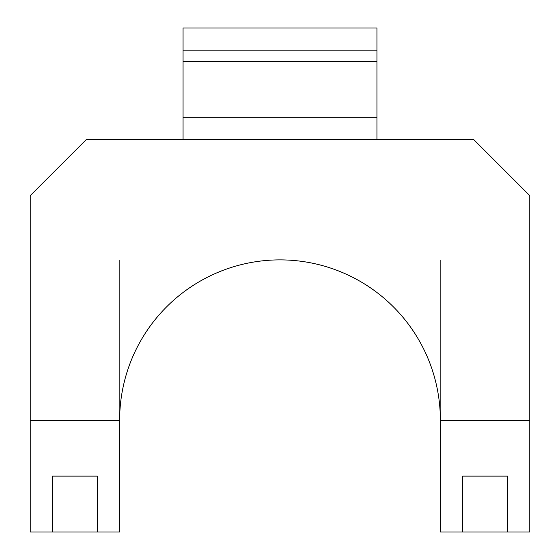 <?xml version="1.0" encoding="UTF-8"?>
<svg xmlns="http://www.w3.org/2000/svg" width="560" height="560" viewBox="0 0 560 560"><rect width="100%" height="100%" fill="white"/><g stroke="black" fill="none" stroke-linecap="round" stroke-linejoin="round"><path stroke-width="0.42" stroke-dasharray="2.8 2.1" d="M183.057 83.874L183.057 117.404L183.057 83.874M376.943 83.874L376.943 117.404L376.943 83.874M97.286 532L97.286 476.126L52.584 476.126L52.584 532M529.767 420.245L440.363 420.245L440.363 259.882L119.637 259.882L119.637 420.245L30.233 420.245M440.363 420.245A160.363 160.363 0 0 0 280 259.882A160.363 160.363 0 0 0 119.637 420.245M440.363 532L440.363 259.882L119.637 259.882L119.637 532L30.233 532L30.233 195.629L86.107 139.755L473.893 139.755L529.767 195.629L529.767 532L440.363 532M376.943 139.755L376.943 28L183.057 28L183.057 139.755M462.714 532L462.714 476.126L507.416 476.126L507.416 532M376.943 117.404L183.057 117.404L376.943 117.404M376.943 50.351L183.057 50.351L376.943 50.351"/><path stroke-width="0.84" d="M119.637 532L97.286 532L97.286 476.126L52.584 476.126L52.584 532L30.233 532L30.233 420.245L119.637 420.245L119.637 532M529.767 420.245L529.767 532L440.363 532L440.363 420.245L529.767 420.245L529.767 195.629L473.893 139.755L86.107 139.755L30.233 195.629L30.233 420.245M440.363 420.245A160.363 160.363 0 0 0 280 259.882A160.363 160.363 0 0 0 119.637 420.245M52.584 532L97.286 532M462.714 532L462.714 476.126L507.416 476.126L507.416 532M183.057 61.523L183.057 28L376.943 28L376.943 61.523L183.057 61.523L183.057 139.755M376.943 61.523L376.943 139.755"/></g></svg>
